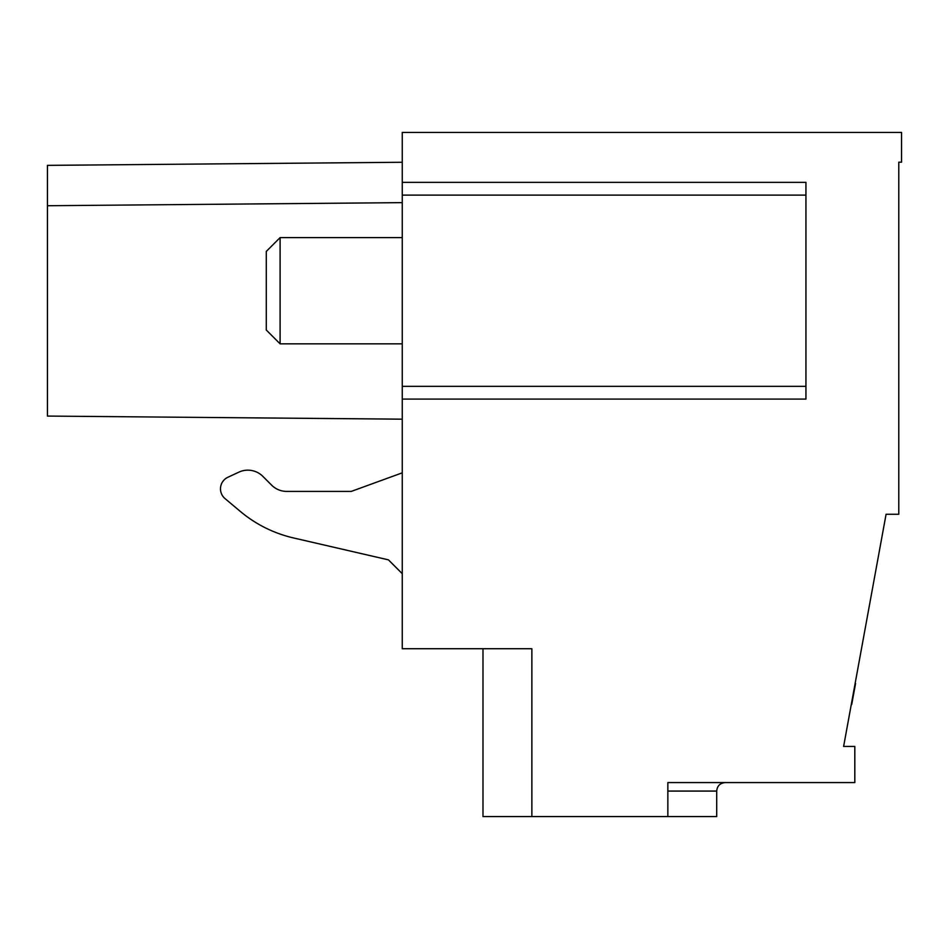 <?xml version="1.0" encoding="UTF-8"?>
<svg xmlns="http://www.w3.org/2000/svg" width="949" height="949" viewBox="0 0 949 949"><rect width="100%" height="100%" fill="white"/><g stroke="black" fill="none" stroke-linecap="round" stroke-linejoin="round"><path stroke-width="1.42" d="M482.994 648.725L482.994 816.567L531.867 816.567L531.867 648.725L402.257 648.725L402.257 399.078L805.938 399.078L805.938 182.362L402.257 182.362L402.257 132.433L901.55 132.433L901.55 162.184L898.786 162.184L898.786 514.263L886.081 514.263L843.614 746.448L854.812 746.448L854.812 782.569L667.847 782.569L667.847 816.567L716.709 816.567L716.709 791.075C717.159 785.95 719.994 783.127 725.202 782.569M402.257 399.078L402.257 182.362M531.867 816.567L667.847 816.567M855.571 683.47L851.739 704.372C847.73 726.282 847.73 726.282 851.739 704.372M351.272 491.404L402.257 472.839L351.272 491.404L286.693 491.404A21.246 21.246 0 0 1 271.663 485.188L262.861 476.374A21.246 21.246 0 0 0 238.863 472.151L227.843 477.288A12.752 12.752 0 0 0 225.032 498.605L240.014 511.167A127.474 127.474 0 0 0 293.538 537.953L388.449 559.863L402.257 573.682M271.663 485.188L262.861 476.374M238.863 472.151L227.843 477.288M225.032 498.605L240.014 511.167M293.538 537.953L388.449 559.863M402.257 202.635L47.45 205.731L402.257 202.635L402.257 162.267L47.45 165.363L47.45 416.077L402.257 419.173M280.097 343.835L266.289 330.027L266.289 251.414L280.097 237.606L280.097 343.835L402.257 343.835M402.257 195.114L805.938 195.114M402.257 386.326L805.938 386.326M667.847 791.075L716.709 791.075M280.097 237.606L402.257 237.606"/></g></svg>
